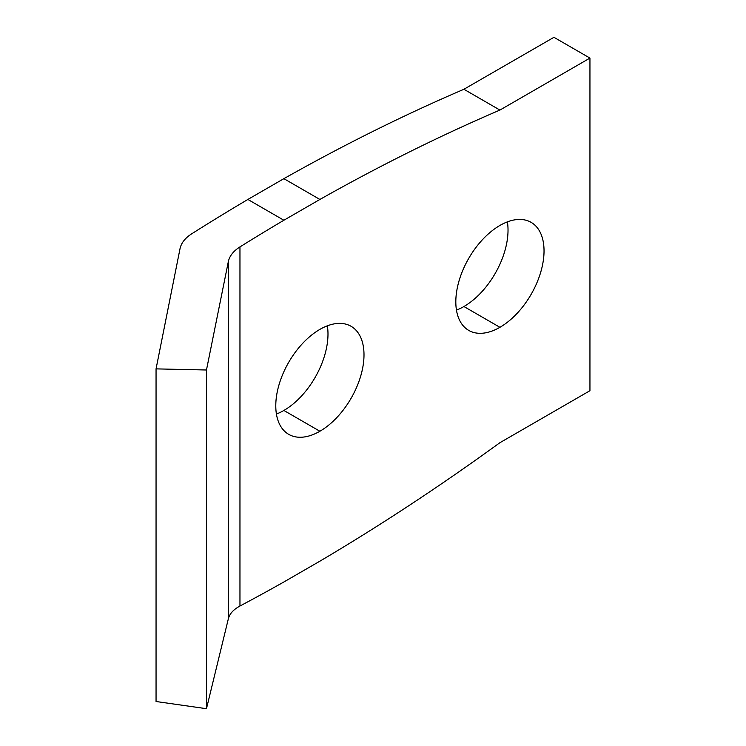 <?xml version="1.0" encoding="UTF-8"?>
<svg xmlns="http://www.w3.org/2000/svg" width="746" height="746" viewBox="0 0 746 746"><rect width="100%" height="100%" fill="white"/><g stroke="black" fill="none" stroke-linecap="round" stroke-linejoin="round"><path stroke-width="1.12" d="M156.054 701.51L156.054 368.878L180.038 248.605C181.287 242.954 185.148 238.03 191.647 233.852A2191.45 1265.244 -60 0 1 247.877 199.452L283.881 178.667A2191.45 1265.244 -60 0 1 463.919 89.268L553.942 37.3L589.946 58.085L499.923 110.063A2191.45 1265.244 120 0 0 319.885 199.452L283.881 220.238A2191.45 1265.244 120 0 0 239.96 246.907L239.96 606.022A2191.45 1265.244 120 0 0 283.881 581.973L319.885 561.188A2191.45 1265.244 120 0 0 499.923 442.686L589.946 390.717L589.946 58.085L589.946 390.717L499.923 442.686A2191.45 1265.244 -60 0 1 319.885 561.188L283.881 581.973A2191.45 1265.244 -60 0 1 239.96 606.022L239.96 246.907C233.47 251.029 229.6 255.897 228.36 261.501L206.474 369.997L156.054 368.878L156.054 701.51L206.474 708.7L206.474 369.997L206.474 708.7L228.36 618.751L228.36 261.501L228.36 618.751C229.609 613.762 233.479 609.519 239.96 606.022C233.479 609.519 229.609 613.762 228.36 618.751L206.474 708.7L156.054 701.51M319.885 431.253A62.384 36.013 -60 0 1 281.69 376.907A62.384 36.013 -60 0 1 358.089 332.8A62.384 36.013 -60 0 1 319.885 431.253A62.384 36.013 120 0 0 360.644 376.282A62.384 36.013 120 0 0 351.077 326.291A62.384 36.013 120 0 0 288.702 362.314A62.384 36.013 120 0 0 288.702 434.34A62.384 36.013 120 0 0 319.885 431.253L283.881 410.459A62.384 36.013 120 0 0 327.354 325.806A62.384 36.013 -60 0 1 283.881 410.459A62.384 36.013 -60 0 1 276.412 414.039A62.384 36.013 120 0 0 283.881 410.459L319.885 431.253M499.923 327.308A62.384 36.013 -60 0 1 461.727 272.961A62.384 36.013 -60 0 1 538.127 228.854A62.384 36.013 -60 0 1 499.923 327.308A62.384 36.013 120 0 0 540.682 272.337A62.384 36.013 120 0 0 531.115 222.355A62.384 36.013 120 0 0 468.74 258.368A62.384 36.013 120 0 0 468.74 330.394A62.384 36.013 120 0 0 499.923 327.308L463.919 306.522A62.384 36.013 120 0 0 507.392 221.87A62.384 36.013 -60 0 1 463.919 306.522A62.384 36.013 -60 0 1 456.459 310.094A62.384 36.013 120 0 0 463.919 306.522L499.923 327.308M319.885 199.452L283.881 178.667L247.877 199.452L283.881 220.238L319.885 199.452A2191.45 1265.244 -60 0 1 499.923 110.063L589.946 58.085L553.942 37.3L463.919 89.268L499.923 110.063L463.919 89.268A2191.45 1265.244 120 0 0 283.881 178.667L319.885 199.452M228.36 261.501C229.6 255.897 233.47 251.029 239.96 246.907A2191.45 1265.244 -60 0 1 283.881 220.238L247.877 199.452A2191.45 1265.244 120 0 0 191.647 233.852C185.148 238.03 181.287 242.954 180.038 248.605L156.054 368.878L206.474 369.997L228.36 261.501"/></g></svg>
